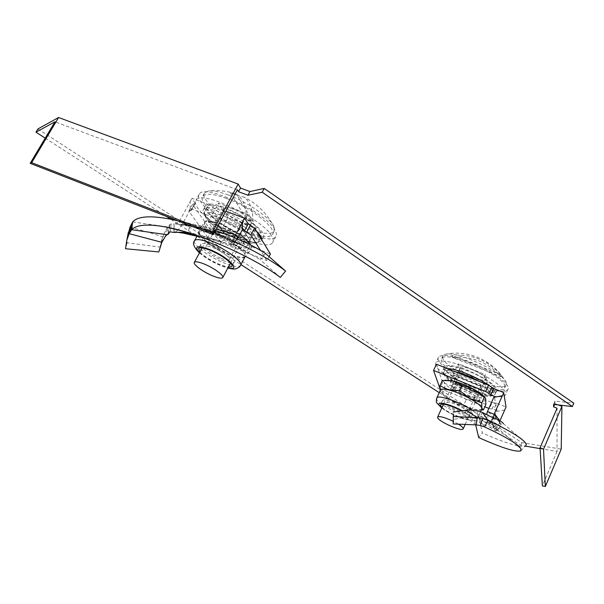 <?xml version="1.0" encoding="UTF-8"?>
<svg xmlns="http://www.w3.org/2000/svg" width="604" height="604" viewBox="0 0 604 604"><rect width="100%" height="100%" fill="white"/><g stroke="black" fill="none" stroke-linecap="round" stroke-linejoin="round"><path stroke-width="0.45" stroke-dasharray="3.02 2.27" d="M490.161 392.26C493.513 392.608 495.627 392.253 496.496 391.196C502.113 386.5 465.42 366.16 450.093 365.586C447.141 365.367 445.284 365.752 444.521 366.726C439.493 371.687 474.216 391.007 490.161 392.26M487.972 384.922C493.929 389.27 496.314 392.389 495.121 394.276C494.253 395.318 492.147 395.665 488.795 395.295C472.872 393.982 438.111 374.661 443.109 369.776L447.398 368.606M261.079 238.731L259.901 238.965C246.002 241.743 198.844 213.22 205.519 205.76L207.972 204.394C220.86 200.43 270.713 230.66 263.034 237.5L261.638 238.542M256.428 231.136C244.892 219.418 214.496 205.33 206.138 207.776L203.691 209.12C197.07 216.481 244.295 244.975 258.157 242.287L261.275 240.853L261.706 239.75M554.638 404.514L555.016 401.116L573.8 403.185M555.031 403.6L558.383 404.944M37.924 128.939L521.916 442.611L561.214 449.142M439.229 392.668L520.739 445.322L525.404 446.114M540.104 448.613L557.016 451.482L557.069 408.244M237.38 189.769L54.956 121.804M45.217 138.15L166.311 216.368M170.834 219.297L240.943 264.582M555.016 401.116L553.604 404.393M521.916 442.611L520.739 445.322M557.016 451.482L542.369 485.865M260.626 232.004C254.329 219.713 210.539 199.018 207.263 206.757C206.455 207.965 206.825 209.709 208.372 211.989C216.255 224.68 257.515 243.888 261.29 236.572L260.626 232.004M274.994 230.169C266.704 212.653 203.85 182.876 199.214 194.209C198.029 196.006 198.58 198.588 200.868 201.947C212.366 220.264 270.131 247.051 275.764 236.564C276.813 235.069 276.557 232.94 274.994 230.169M271.8 236.285C263.374 218.965 200.422 189.12 195.915 200.241C194.745 202.008 195.319 204.552 197.629 207.874C209.271 226.002 267.104 252.857 272.623 242.582C273.657 241.124 273.386 239.018 271.8 236.285M217.999 236.036L221.54 229.429L211.898 215.273L240.936 226.417L237.289 233.272L246.319 247.066L217.999 236.036L208.237 222.046L211.898 215.273L240.936 226.417L249.852 240.384L221.54 229.429L211.898 215.273L218.467 203.14L247.474 214.133L256.172 228.403L227.897 217.591L218.467 203.14M246.319 247.066L249.852 240.384L240.936 226.417L247.474 214.133M256.172 228.403L249.852 240.384L221.54 229.429L227.897 217.591M233.174 209.052C227.957 207.149 224.763 206.847 223.593 208.131C221.411 210.562 232.17 219.056 241.713 222.566C246.945 224.492 250.177 224.816 251.407 223.525C253.657 221.2 242.914 212.6 233.174 209.052M228.297 195.024C219.426 191.755 212.736 190.426 208.221 191.045L204.514 192.918C199.161 199.282 226.024 220.377 249.52 229.029C262.642 233.899 270.803 234.692 274.005 231.423L274.299 227.708C272.313 219.456 248.659 202.438 228.297 195.024M226.462 198.422C213.469 193.748 205.549 193.016 202.702 196.224C197.395 202.514 224.326 223.556 247.821 232.238C260.951 237.123 269.105 237.953 272.283 234.729C278.036 229.112 251.173 207.383 226.462 198.422M233.605 193.944L237.123 195.356L253.106 221.653L246.523 219.146L230.237 192.774L233.605 193.944M253.106 221.653C252.887 209.173 249.762 200.958 243.737 197.002L237.123 195.356M230.237 192.774L235.326 193.665C242.453 197.025 246.19 205.519 246.523 219.146M230.169 235.734L221.781 233.076L183.05 224.227L173.997 224.061L174.178 228.818M174.178 229.014L174.148 232.442L178.24 229.988M242.899 228.742L190.758 208.712L190.162 209.83L190.177 201.623L179.162 221.698C173.778 224.779 174.254 223.79 174.345 223.978L173.869 228.742M173.884 228.946L174.148 232.442M208.237 222.046L237.289 233.272M265.428 253.461L260.452 259.894L280.286 277.432M244.348 241.902L240.535 249.218C248.697 253.038 255.341 256.602 260.452 259.894M188.35 232.736L193.408 233.522L219.078 240.52L240.535 249.218M230.947 245.028L232.502 244.567L234.631 237.893M237.334 239.146L234.337 243.11L232.502 244.567M269.059 256.617L266.968 260.626L260.543 250.418M194.488 203.926L190.766 210.736L195.062 203.601L192.525 204.348L211.317 231.022L270.426 253.99M211.317 231.022L207.821 237.493L266.968 260.626M192.525 204.348L188.81 211.128L207.821 237.493M190.766 210.736L188.81 211.128M195.062 203.601L191.325 210.426M190.758 208.712L191.415 210.237M195.145 203.412L192.004 198.271L225.873 211.166M190.177 201.623L192.004 198.271M190.162 209.83L181.774 225.149L190.283 226.357L226.628 234.526L237.833 238.248M185.066 224.831L185.534 225.186L187.731 222.906L179.162 221.698L181.774 225.149L178.354 229.867M130.034 227.149L154.481 234.035L162.552 236.972L166.394 228.976L167.957 226.976L169.732 225.972L169.286 224.869L171.189 223.865L173.967 224.061M169.732 225.972L169.022 232.208M132.676 221.91L167.957 226.976L167.074 234.722M127.52 236.677L127.119 242.793L160.347 247.112L162.552 236.972L161.827 242.325M127.119 242.793L125.511 248.727M177.946 220.905C189.331 223.752 201.434 227.7 214.254 232.751M184.039 233.295C186.342 233.34 188.425 231.022 190.283 226.357M196.451 235.371L219.078 240.52L220.362 241.54C222.589 241.879 224.68 239.546 226.628 234.526M187.731 222.906L216.119 229.286M222.219 233.423L223.223 233.016M221.781 233.076L224.243 233.378M183.05 224.227L197.055 225.783L215.5 230.441M245.005 256.889L243.465 257.863L229.392 254.692C221.215 251.385 213.793 247.247 207.127 242.287C203.261 239.327 200.754 236.776 199.592 234.631L199.38 231.83L202.944 226.81L206.175 220.845L204.764 221.94C203.495 224.099 206.009 227.67 212.314 232.661L201.283 226.87L198.127 232.683L199.441 231.755C201.298 229.996 206.394 230.683 214.745 233.808L202.944 226.81M199.939 252.011C204.62 256.738 211.498 261.019 220.566 264.869L228.304 267.134M222.868 260.543C229.059 262.921 232.819 263.465 234.163 262.174C236.617 259.856 223.601 250.033 212.079 245.647C205.919 243.314 202.204 242.793 200.943 244.084C198.595 246.545 211.619 256.232 222.868 260.543M231.785 241.215C235.364 242.589 238.082 243.201 239.931 243.042L241.419 242.385C243.578 240.241 232.683 231.777 222.936 228.138C217.712 226.198 214.541 225.828 213.416 227.013L213.378 228.478C216.111 232.85 222.249 237.1 231.785 241.215M231.83 241.132C237.07 243.102 240.279 243.495 241.464 242.302C243.623 240.15 232.729 231.687 222.982 228.055C217.757 226.115 214.586 225.737 213.461 226.93C211.37 229.18 222.272 237.546 231.83 241.132M230.215 241.713L236.987 243.246L238.21 242.702C238.021 239.38 232.895 235.447 222.838 230.879C218.497 229.263 215.854 228.946 214.918 229.928L214.888 231.121C217.153 234.752 222.264 238.278 230.215 241.713M221.321 258.406C225.685 260.082 228.335 260.46 229.271 259.554C228.992 256.39 223.805 252.502 213.71 247.904C209.362 246.251 206.742 245.881 205.843 246.794C206.183 249.996 211.347 253.869 221.321 258.406M250.962 245.164L251.951 246.56L249.943 247.293L245.949 251.876L234.495 245.073L221.102 242.159L218.029 247.897L207.127 242.287L198.127 232.683M221.102 242.159L212.314 232.661C218.935 237.659 226.334 241.796 234.495 245.073C242.521 248.123 247.67 248.863 249.943 247.293L249.694 243.48M201.283 226.87L204.764 221.94L208.04 220.89L205.949 220.8M239.894 234.367L220.113 223.82L232.012 230.826L228.803 236.844L214.745 233.808C223.337 237.266 231.038 241.577 237.848 246.742L248.825 252.495L245.564 256.338M208.04 220.89C210.985 220.898 215.009 221.872 220.113 223.82L206.175 220.845M228.803 236.844L237.848 246.742C243.163 250.97 245.654 254.118 245.315 256.209M251.951 246.56L248.825 252.495M232.012 230.826L239.833 234.473M245.949 251.876L242.891 257.666M245.05 256.798L242.076 257.832C239.041 257.848 234.813 256.806 229.392 254.692L218.029 247.897M458.3 424.099L453.264 421.32M485.624 378.685C485.367 374.352 461.932 364.137 460.316 367.632L460.203 368.508C460.852 372.94 483.706 382.868 485.48 379.463L485.624 378.685M506.303 383.366L506.122 382.649C504.302 372.917 457.13 350.796 445.661 354.238L443.011 355.597L442.762 357.983C445.05 369.331 501.101 393.612 505.903 385.163L506.303 383.366M504.944 386.424C505.072 375.794 445.352 349.693 441.615 358.602L441.381 360.966C443.714 372.223 499.787 396.549 504.551 388.198L504.944 386.424M501.101 375.816L501.056 376.753L452.419 357.387L451.807 355.258L500.731 374.714L501.101 375.816M452.419 357.387C471.996 355.862 488.213 362.317 501.056 376.753M500.731 374.714C487.805 360.203 471.498 353.718 451.807 355.258M472.283 386.703C484.468 391.422 492.011 392.675 494.902 390.463C497.892 387.504 483.932 377.206 468.349 371.098C456.133 366.454 448.712 365.254 446.077 367.481C443.23 370.622 457.145 380.701 472.283 386.703M475.491 384.454C492.766 391.143 503.525 392.872 507.745 389.64C512.071 385.367 492.313 370.622 470.071 361.97C452.728 355.446 442.211 353.823 438.512 357.085C434.457 361.698 454.132 376.02 475.491 384.454M473.068 389.799C490.357 396.526 501.094 398.323 505.284 395.182C509.565 391.022 489.738 376.345 467.473 367.64C450.131 361.071 439.621 359.38 435.96 362.559C431.958 367.058 451.701 381.313 473.068 389.799M480.467 385.873L482.362 394.193L455.642 383.359L453.091 374.827L480.467 385.873L485.533 374.669L487.292 383.246L460.603 372.525L458.187 363.744L485.533 374.669M482.362 394.193L487.292 383.246M453.091 374.827L458.187 363.744M455.642 383.359L460.603 372.525M476.231 424.891L465.903 417.349L454.17 419.282L453.174 423.948M493.377 418.006L488.674 423.034C486.824 420.407 486.137 417.515 486.613 414.374M493.362 417.998L488.674 423.034L492.887 425.186C488.251 421.819 486.832 417.432 488.636 412.019L492.524 416.473L493.302 418.776L492.562 424.25L493.408 427.043L499.463 423.691L500.875 426.394L495.129 422.989L478.534 415.605L474.525 420.12L475.665 424.861M477.756 392.577L480.573 386.334L482.46 394.631L479.712 400.731L453.008 389.844L450.388 381.479L477.756 392.577L479.712 400.731M450.388 381.479L453.234 375.303L480.573 386.334M453.008 389.844L455.771 383.812L453.234 375.303M482.46 394.631L455.771 383.812M478.534 415.605L482.354 432.955L478.7 437.56M495.129 422.989L490.448 427.556L474.525 420.12M492.585 424.386C493.106 426.371 494.472 428.002 496.669 429.263L498.149 430.025L494.419 425.971C497.673 427.806 499.387 429.044 499.538 429.693L498.149 430.025L494.759 429.134L495.884 431.045L490.448 427.556M494.759 429.134L493.408 427.043M499.599 420.618L499.463 423.691M499.916 420.814L499.659 421.388L493.302 418.776L496.986 410.509L494.261 396.337M496.986 410.509L493.853 409.376L496.564 403.298L506.039 406.998M496.564 403.298L494.789 402.921L492.079 408.991L493.853 409.376M436.45 364.204L442.604 382.468L492.079 402.596L489.376 408.636L492.079 408.991M492.079 402.596L494.789 402.921M439.923 388.425L484.846 406.786M488.855 408.425L489.376 408.636M442.604 382.468L439.863 388.395M485.79 413.899L482.256 420.142L489.368 423.978L488.674 423.034M482.445 412.464L479.115 418.821L482.256 420.142M465.314 410.267L465.903 417.349L468.878 417.039L475.393 417.628L479.115 418.821L484.567 426.907M453.34 414.034L454.17 419.282M520.799 450.863L525.578 445.933C524.378 446.552 521.954 446.522 518.315 445.843M517.749 445.737C509.255 443.985 497.454 439.727 482.354 432.955M487.458 411.55L488.636 412.019M493.762 425.609L492.887 425.193L496.669 429.27C492.162 425.994 490.78 421.728 492.524 416.473M497.334 419.312L496.277 418.844M525.435 442.838L503.419 423.683L501.584 424.106L500.24 423.313L498.693 420.074M501.584 424.106L500.006 424.891M481.637 409.338L479.448 410.101L472.773 409.15C466.25 407.398 459.455 404.604 452.381 400.769L442.468 393.091L444.891 387.821L456.397 391.996C463.449 395.831 470.237 398.602 476.76 400.301L466.243 399.652L463.857 404.906L452.381 400.769C446.046 397.228 442.128 394.223 440.618 391.754L442.468 393.091M440.195 390.577L440.618 391.754M442.068 407.39C447.806 413.083 469.021 421.554 470.531 418.7L470.644 417.908C469.965 416.156 466.922 413.793 461.539 410.803M472.456 413.891C471.943 409.308 444.099 396.964 442.46 400.558L442.377 401.486C443.442 406.22 470.463 418.164 472.336 414.691L472.456 413.891M477.802 396.013C477.439 391.905 453.929 381.569 452.419 384.839L452.381 385.805C453.453 389.557 471.822 398.225 476.594 397.228L477.681 396.752L477.802 396.013M477.839 395.937C477.47 391.822 453.966 381.494 452.456 384.756L452.366 385.586C453.121 389.806 476.043 399.848 477.719 396.669L477.839 395.937M474.978 396.601C474.638 393.189 455.137 384.612 453.876 387.3L453.846 388.1C454.714 391.203 470.04 398.436 473.989 397.606L474.978 396.601M467.994 412.049C467.571 408.795 448.017 400.135 446.839 402.657L446.779 403.298C447.473 406.62 466.613 415.084 467.911 412.623L467.994 412.049M482.596 409.942L472.773 409.15L463.857 404.906M485.858 404.537L476.76 400.301C483.049 401.781 486.084 401.418 485.873 399.206L485.193 397.809M466.243 399.652L456.397 391.996C449.535 388.123 445.563 384.914 444.484 382.377L444.891 387.821M442.407 380.399L444.484 382.377C444.061 381.026 444.906 380.286 447.013 380.15M440.293 390.373L440.573 391.702M258.308 236.406C251.944 224.22 208.101 203.495 204.892 211.121C204.092 212.314 204.477 214.035 206.032 216.3C213.99 228.893 255.281 248.138 259.003 240.928L258.308 236.406M255.703 237.447C251.913 231.158 236.345 220.739 222.944 215.658C208.501 210.788 203.118 211.762 206.794 218.603C216.247 233.386 265.76 252.683 255.703 237.447M236.285 238.693L232.872 246.258M171.189 223.865L170.69 228.01M170.668 228.169L170.222 231.883M166.394 228.976L165.511 236.209M163.767 234.058L162.974 240.082M194.443 240.943C192.48 244.839 209.95 257.531 224.839 263.261C233.378 266.553 238.58 267.308 240.452 265.526L240.664 265.126M199.569 252.698C205.081 257.606 212.268 261.917 221.124 265.624L227.942 267.814M453.423 371.03C448.379 370.018 445.322 370.161 444.242 371.452C441.418 374.533 455.363 384.582 470.516 390.607C482.702 395.348 490.237 396.632 493.113 394.465C494.351 391.883 490.086 387.67 480.316 381.841M469.708 391.634C483.253 396.768 490.38 397.553 491.075 393.989C488.704 389.082 480.316 383.502 465.911 377.251C451.883 372.064 444.891 371.422 444.937 375.326C447.783 380.278 456.043 385.714 469.708 391.634M500.671 426.401L495.884 431.045M504.725 409.957L496.548 411.49M493.279 417.96L489.368 423.978M477.613 410.826L475.393 417.628M469.18 409.92L468.878 417.039M500.814 423.623L497.168 419.372M436.632 398.315L436.737 399.161C438.345 405.729 475.393 422.09 478.043 417.341L478.217 416.262C477.756 414.706 475.559 412.6 471.618 409.935M441.818 407.934C450.388 415.099 474.208 423.51 472.252 418.572C471.505 416.639 468.145 414.019 462.181 410.705M495.121 394.276L496.496 391.196M261.275 240.853L263.034 237.5M203.691 209.12L205.519 205.76M443.109 369.776L444.521 366.726M207.263 206.757L204.892 211.121C203.631 212.314 204.054 214.662 206.175 218.172C212.585 225.881 222.997 232.887 237.425 239.192C240.581 240.543 244.945 241.834 250.509 243.065C253.529 243.291 255.605 243.178 256.738 242.725L259.003 240.928L260.581 237.923M199.214 194.209L195.915 200.241M275.764 236.564L272.623 242.582M261.29 236.572L261.071 236.987M202.159 247.897L223.593 208.131M204.514 192.918L202.702 196.224M274.299 227.708C267.663 214.035 257.478 203.805 243.737 197.002M235.326 193.665C226.485 190.872 217.448 190.003 208.221 191.045M274.005 231.423L272.283 234.729M230.486 263.019L251.407 223.525M230.705 245.058L233.982 237.432M168.373 232.789L168.954 227.761M168.969 227.648L169.286 224.869M161.706 239.803L159.969 247.3M226.077 243.095L202.431 237.47M182.333 230.954L193.408 233.522M222.219 233.431L185.534 225.186L176.632 224.046M169.656 219.056L197.055 225.775M199.38 231.83L197.002 236.217M199.433 252.955C205.775 258.218 213.129 262.544 221.494 265.941L227.806 268.07M234.163 262.174L231.996 266.273M236.987 243.246L239.931 243.042M238.21 242.702L229.271 259.554M214.918 229.928L205.843 246.794M249.95 243.918L251.77 246.447M242.076 257.832L243.465 257.863M199.592 234.631L198.301 232.789M214.888 231.121L213.378 228.478M200.943 244.084L198.573 248.471M443.578 404.114L460.316 367.632M443.011 355.597L441.615 358.602M506.122 382.649C494.804 361.313 469.066 349.286 445.661 354.238M505.903 385.163L504.551 388.198M465.216 424.355L485.48 379.463M494.902 390.463L493.113 394.465C492.622 395.59 491.203 396.254 488.847 396.458L483.147 395.914C479.516 395.175 475.046 393.77 469.746 391.694C461.811 388.561 454.676 384.544 448.334 379.652C442.083 373.619 444.016 373.589 444.242 371.452L446.077 367.481M507.745 389.64L505.284 395.182M438.512 357.085L435.96 362.559M496.08 431.045L500.875 426.394M489.882 424.114L493.823 418.142M514.88 443.23L499.538 429.693M496.571 419.055L496.964 419.138M499.41 423.396L500.218 423.321L498.285 421.116M480.565 411.724L478.043 417.341C473.951 421.116 475.726 421.328 464.446 419.123C455.854 416.375 448.281 412.706 441.735 408.115M442.46 400.558L440.626 404.544M453.876 387.3L446.839 402.657M474.88 397.213L467.911 412.623M445.156 380.226L444.619 380.248M479.448 410.101L481.335 410.01M473.989 397.606L476.594 397.228M453.846 388.1L452.381 385.805M472.336 414.691L470.531 418.7"/><path stroke-width="0.91" d="M447.398 368.606L448.666 368.674C457.817 369.233 477.613 377.379 487.972 384.922M261.638 238.542L261.079 238.731M261.706 239.75C261.925 237.682 260.165 234.813 256.428 231.136M540.051 447.768L542.369 485.865L545.329 486.499L543.524 449.21L540.051 447.768L557.069 408.244L553.626 406.862L553.604 404.393L572.365 406.545L573.8 403.185L264.212 188.433L249.928 191.551L240.543 188.063L238.18 184.077L58.588 117.501L37.924 128.939L35.976 132.178L45.217 138.15M558.383 404.944L561.931 406.364L561.214 449.142L545.329 486.499M525.404 446.114L540.104 448.613M572.365 406.545L262.196 192.231L247.957 195.243L238.565 191.74L237.38 189.769L213.235 234.646L211.936 232.804L238.18 184.077M58.588 117.501L31.687 162.665L30.2 163.352L54.956 121.804L35.976 132.178M166.311 216.368L170.834 219.297M240.943 264.582L439.229 392.668M553.626 406.862L554.638 404.514M238.565 191.74L240.543 188.063M249.928 191.551L247.957 195.243M264.212 188.433L262.196 192.231M31.687 162.665L211.936 232.804M30.2 163.352L213.235 234.646M543.524 449.21L561.931 406.364M203.774 263.85C198.542 261.826 195.409 261.313 194.375 262.325C192.465 264.242 203.646 272.344 213.22 276.088C218.474 278.142 221.645 278.663 222.733 277.659C224.726 275.839 213.552 267.64 203.774 263.85M161.827 242.325L165.511 236.209L167.074 234.722L131.619 229.716L132.676 221.91L130.034 227.149L129.211 233.688L161.827 242.325L158.792 251.951L125.511 248.727L126.817 240.196L129.211 233.688L131.619 229.716C136.602 224.628 148.116 223.752 166.16 227.081C202.71 233.688 258.535 260.339 280.286 277.432L285.601 271.06L265.428 253.461C259.977 249.852 252.948 246.002 244.348 241.902L236.285 238.693L233.982 237.432L234.805 236.934L234.631 237.893M216.119 229.286L224.303 231.098L235.583 234.835L234.805 236.934M237.833 238.248L242.279 229.867L242.604 221.638L235.583 234.835L237.833 238.248L237.334 239.146M242.604 221.638L244.431 218.225L248.312 223.714L244.612 230.69L242.899 228.742L242.279 229.867M248.312 223.714L250.366 225.277L246.674 232.246L244.612 230.69M269.059 256.617L270.426 253.99L254.548 228.07L250.871 235.032L246.674 232.246M254.548 228.07L250.366 225.277M260.543 250.418L250.871 235.032M169.022 232.208L168.841 233.816L168.373 232.789L170.222 231.883L174.148 232.442L182.31 232.185L184.039 233.295M167.074 234.722L168.841 233.816M160.347 247.112L158.792 251.951M130.034 227.149L127.52 236.677M132.676 221.91C137.84 216.292 150.169 215.341 169.656 219.056L177.946 220.905M214.254 232.751C245.194 245.518 268.969 258.286 285.601 271.06M196.451 235.371L182.31 232.185L188.35 232.736M223.223 233.016L224.303 231.098M215.5 230.441L234.012 237.402M225.873 211.166L244.431 218.225M228.304 267.134L231.845 266.553C234.269 264.288 221.215 254.503 209.694 250.094C203.533 247.746 199.826 247.202 198.573 248.471L199.939 252.011M239.833 234.473L243.133 236.768L250.962 245.164M245.564 256.338L245.005 256.889M249.694 243.48L243.133 236.768L239.894 234.367M245.315 256.209L240.664 265.126M453.264 421.32C444.937 417.44 439.742 415.982 437.681 416.956L437.628 417.689C438.595 421.501 461.63 431.762 463.117 429.014L463.2 428.364C462.815 427.338 461.184 425.918 458.3 424.099M525.578 445.933L526.311 444.748L525.435 442.838C521.486 437.779 509.029 430.297 488.062 420.392L482.679 418.504L477.266 417.666L468.674 411.86L465.314 410.267L469.18 409.92L477.613 410.826L482.445 412.464L488.062 420.392L484.567 426.907L480.414 425.495L476.231 424.891L453.174 423.948L453.34 414.034M482.445 412.464L493.377 418.006M475.665 424.861L478.7 437.56C501.72 447.874 515.756 452.305 520.799 450.863L520.807 448.394L514.88 443.23M499.916 420.814L506.039 406.998L503.728 392.66L493.762 388.485L490.924 394.827L485.691 391.498L433.559 370.426L439.923 388.425M484.846 406.786L488.855 408.425M493.762 388.485L488.545 385.156L436.45 364.204L433.559 370.426M488.545 385.156L485.691 391.498M503.728 392.66L502.354 395.748L493.8 397.372L494.261 396.337L490.924 394.827M502.354 395.748L494.102 414.276L487.458 411.55L493.8 397.372M486.613 414.374L487.458 411.55M503.419 423.683C503.14 422.883 501.116 421.426 497.334 419.312L493.581 417.794C493.906 416.45 492.811 420.399 494.102 414.276L495.235 414.721L499.599 420.618M465.314 410.267L453.03 412.109M476.231 424.891L477.266 417.666L453.438 416.503M484.567 426.907C505.291 436.616 517.371 443.781 520.807 448.394M518.315 445.843L517.749 445.737M496.277 418.844L495.235 414.721M498.693 420.074L498.934 419.101M445.156 380.226L453.023 380.913L462.143 385.088L474.057 389.437C466.681 385.412 459.667 382.574 453.023 380.913L442.407 380.399L439.923 385.775L448.863 389.965L459.644 390.561L469.92 398.557L481.803 402.868L481.826 408.221L480.565 411.724M461.539 410.803C450.727 405.382 443.751 403.298 440.626 404.544L440.55 405.458L442.068 407.39M485.193 397.809C483.434 395.424 479.719 392.638 474.057 389.437L485.646 398.474L485.858 404.537L483.457 409.889L481.335 410.01M439.923 385.775L440.195 390.577M462.143 385.088L459.644 390.561M484.257 397.402L481.803 402.868M440.293 390.373L440.505 389.912C441.441 388.848 444.234 388.863 448.863 389.965C455.507 391.671 462.521 394.54 469.92 398.557C477.047 402.596 481.011 405.82 481.826 408.221L483.457 409.889M131.385 224.107L130.434 231.37M227.806 268.07C232.23 269.09 235.016 269.286 236.156 268.667C238.58 267.776 240.014 266.726 240.452 265.526C243.857 262.37 225.919 248.788 209.95 242.717C201.472 239.509 196.36 238.799 194.639 240.581L194.443 240.943M227.942 267.814C242.559 271.528 227.474 256.292 209.097 249.286C197.01 245.148 193.839 246.281 199.569 252.698M480.316 381.841L466.492 375.167L453.423 371.03M491.747 387.3L488.9 393.634M482.679 418.504L480.414 425.495M462.181 410.705C450.924 404.476 437.115 401.041 438.972 404.808L441.818 407.934M471.618 409.935C460.173 402.053 438.398 394.571 436.835 397.855L436.632 398.315M261.071 236.987L260.581 237.923M194.375 262.325L202.159 247.897M222.853 277.432L230.486 263.019M128.373 232.246L126.817 240.196M202.431 237.47L183.699 233.219C177.991 232.253 174.941 231.981 174.564 232.389M166.16 227.081L182.333 230.954M197.002 236.217L194.639 240.581C192.2 243.057 193.793 247.179 199.433 252.955M437.681 416.956L443.578 404.114M463.238 428.742L465.216 424.355M441.735 408.115L436.964 403.11C436.156 402.513 436.111 400.754 436.835 397.855L440.505 389.912"/></g></svg>
